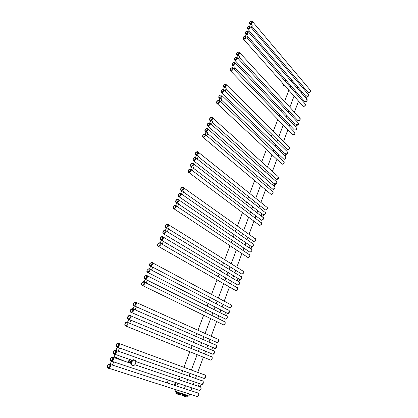 <?xml version="1.0" encoding="UTF-8"?>
<svg xmlns="http://www.w3.org/2000/svg" width="418" height="418" viewBox="0 0 418 418"><rect width="100%" height="100%" fill="white"/><g stroke="black" fill="none" stroke-linecap="round" stroke-linejoin="round"><path stroke-width="0.63" d="M292.401 80.841L290.907 80.873M176.642 382.831C175.654 383.316 175.121 384.21 175.048 385.521M284.24 85.366L283.456 85.413L282.375 82.916M167.592 383.087L167.801 381.075L168.349 380.072M306.89 97.148L308.766 95.717L308.343 94.458L251.265 27.625L252.164 25.435C252.263 24.578 251.761 24.239 250.648 24.406L250.309 24.573M306.347 98.627L307.105 96.553C307.146 95.978 306.707 95.743 305.793 95.853L305.422 95.936M247.08 37.787L247.994 35.572C248.088 34.731 247.576 34.391 246.468 34.553L246.129 34.71M130.677 359.935C129.507 360.034 129.01 360.771 129.199 362.134L130.097 362.537M130.782 363.043L130.515 362.725C130.317 361.408 130.792 360.666 131.931 360.499M128.154 362.443L129.272 359.302M114.318 354.318L114.255 356.638L115.081 357.39L115.974 357.411M237.481 57.768L238.443 58.792L239.373 56.529C239.451 55.714 238.934 55.38 237.816 55.531L237.487 55.657M235.329 63.108L295.009 126.1L295.923 126.941L296.707 124.81C296.733 124.261 296.289 124.036 295.364 124.125L295.003 124.172M233.124 68.275L234.122 69.294L235.062 67.005C235.135 66.206 234.613 65.877 233.49 66.018L233.166 66.133M225.203 90.978L226.154 88.668C226.211 87.9 225.678 87.581 224.55 87.707L224.231 87.79M285.201 156.081L286.006 153.892C286.016 153.38 285.557 153.16 284.627 153.234L284.277 153.239M224.121 89.995L225.192 91.009M221.921 95.586L285.196 156.092M220.735 101.846L221.697 99.505C221.744 98.752 221.206 98.434 220.077 98.554L219.763 98.627M219.612 100.858L220.725 101.872M211.492 124.313L212.48 121.915C212.511 121.194 211.963 120.886 210.824 120.99L210.52 121.027M208.039 129.167L272.897 185.231L274.145 186.114L274.981 183.852C274.976 183.377 274.506 183.162 273.571 183.215L273.226 183.178M210.285 123.326L211.482 124.334M205.619 134.57L206.863 135.573L207.866 133.123C207.892 132.422 207.333 132.119 206.199 132.213L205.896 132.24M195.958 157.826L197.296 158.824L198.331 156.316C198.357 155.658 197.798 155.365 196.659 155.439L196.335 155.418L195.488 157.466M261.412 216.179L262.76 217.046L263.622 214.716C263.622 214.288 263.162 214.089 262.232 214.115L261.84 214.026L261.119 215.996M191.12 169.462L192.51 170.46L193.555 167.926C193.597 167.299 193.048 167.007 191.914 167.059L191.543 167.033M181.109 193.55L182.609 194.542L183.674 191.946C183.742 191.376 183.215 191.104 182.102 191.125L181.637 191.052L180.728 193.262M249.64 248.088L251.025 248.94L251.908 246.536L250.638 245.988L250.105 245.836L249.316 247.984M176.093 205.609L177.65 206.596L178.726 203.968C178.805 203.43 178.293 203.164 177.195 203.174L176.678 203.08L175.743 205.342M165.711 230.569L167.383 231.551L168.491 228.86C168.585 228.38 168.099 228.129 167.038 228.118L166.406 227.972L165.423 230.355M237.502 281.006L238.918 281.826L239.833 279.349L238.004 278.639L237.147 280.959M163.297 241.395L163.365 241.327C163.459 240.872 162.994 240.632 161.954 240.606L161.264 240.444L160.256 242.884M160.512 243.072L162.241 244.049L163.365 241.327M152.638 262.865L230.208 304.403C231.269 304.503 231.645 305.203 231.337 306.509L229.811 307.852L151.436 266.48L150.616 266.261L149.555 268.821M227.314 313.27L225.814 312.695M149.801 268.978L151.598 269.929L152.748 267.139M224.978 314.968L226.431 315.768L227.371 313.207M226.446 315.721C227.235 316.055 227.476 316.76 227.173 317.837L225.689 319.174L145.527 279.349M144.45 281.957L146.269 282.892L147.429 280.07M134.674 305.945L135.186 306.284M133.363 308.845L135.218 309.748L136.435 306.807L134.465 306.169M135.124 309.848L215.192 344.803C216.346 344.86 216.764 345.613 216.435 347.076L215.04 348.398L212.908 347.682M130.625 315.809L211.644 350.059L212.647 347.368M212.041 350.028L213.535 350.801L214.507 348.163M129.219 319.373L129.747 319.739M127.809 322.32C128.707 323.057 129.334 323.349 129.684 323.208L130.918 320.209L128.927 319.613M116.293 350.242C117.192 351.021 117.834 351.308 118.216 351.094L119.47 347.975L117.233 347.306M117.902 347.201L118.472 347.624M198.686 386.248L200.217 386.995L201.236 384.215L199.579 383.823M110.519 364.24C111.418 365.045 112.066 365.322 112.463 365.076L113.717 361.894L111.496 361.288M112.217 361.147L112.818 361.601M183.497 395.82L184.103 396.18L182.87 395.627L183.497 395.82L183.753 395.141L185.744 395.94L185.493 396.619L185.848 396.745L186.099 396.071L187.243 396.4L186.987 397.074L187.389 396.055M182.342 395.203L182.87 395.627M184.103 396.18L185.493 396.619M184.808 396.463L186.987 397.074M185.848 396.745L186.177 396.954M182.342 395.209L182.598 394.535L183.434 395L183.178 395.679M182.729 394.195L182.603 394.535M176.856 393.746L177.467 394.111L176.229 393.557L176.856 393.746L177.112 393.061L179.129 393.866L178.873 394.555L179.233 394.686L179.489 393.996L180.665 394.336L180.409 395.026L180.822 393.991M176.532 393.599L176.793 392.915L175.973 392.455L175.712 393.134L176.229 393.557M177.467 394.111L178.873 394.555M178.178 394.399L180.409 395.026M179.233 394.686L179.573 394.9M291.759 80.883L290.437 80.329M291.612 80.893L290.745 80.69M176.333 382.726L175.085 384.32L174.855 385.459M299.628 77.539L300.218 78.239M183.126 392.006L182.389 393.975L174.949 391.029M293.849 77.016L294.413 76.342M180.963 394.07L175.236 391.598M175.628 382.496L174.531 384.105L174.269 385.265M304.022 82.759L304.597 83.443M189.662 394.096L188.936 396.045L182.499 393.688M187.557 396.139L182.363 394.059M252.482 21.553L310.036 89.901L310.449 91.14C309.89 92.206 309.132 92.66 308.17 92.514L307.685 91.944M249.415 23.518L249.87 23.998C250.868 24.045 251.699 23.465 252.357 22.274L252.017 20.999C250.617 20.973 249.771 21.47 249.473 22.488L250.325 24.531L249.729 25.979M251.819 22.055C251.704 20.665 250.972 20.78 249.614 22.41C249.724 23.805 250.46 23.685 251.819 22.055M249.729 27.123C249.619 25.717 248.888 25.827 247.529 27.457C247.634 28.868 248.365 28.753 249.729 27.123M247.634 32.212C247.524 30.791 246.792 30.901 245.429 32.531C245.533 33.957 246.265 33.848 247.634 32.212M245.523 37.333C245.418 35.901 244.687 36 243.323 37.636C243.417 39.073 244.154 38.973 245.523 37.333M250.272 27.337L249.917 26.047C248.538 26.015 247.696 26.512 247.388 27.536L247.801 29.061C248.794 29.103 249.619 28.528 250.272 27.337M247.331 28.576L305.464 95.889M248.177 32.432L247.806 31.12C246.416 31.104 245.58 31.601 245.288 32.609L245.716 34.151C246.709 34.187 247.529 33.612 248.177 32.432M306.305 98.648L307.078 100.315C306.535 101.365 305.783 101.825 304.826 101.689L304.314 101.099M245.23 33.659L246.155 34.652M246.066 37.552L245.685 36.22C244.3 36.214 243.464 36.711 243.182 37.709L243.621 39.271C244.608 39.302 245.423 38.728 246.066 37.552M247.069 37.798L304.931 103.638L305.38 104.934C304.842 105.979 304.095 106.438 303.144 106.308L302.616 105.712M243.124 38.775L303.144 106.308C304.32 106.438 305.077 106.026 305.417 105.07M239.655 52.637L299.633 117.886L300.129 119.234C299.607 120.259 298.875 120.718 297.935 120.609L297.365 119.997M236.588 54.627L237.126 55.139C238.103 55.155 238.903 54.586 239.524 53.426L239.106 52.041C237.722 52.057 236.901 52.553 236.64 53.53L237.544 55.589M238.976 53.211C238.887 51.733 238.155 51.816 236.781 53.462C236.865 54.941 237.596 54.857 238.976 53.211M236.818 58.442C236.734 56.952 236.003 57.031 234.623 58.677C234.707 60.171 235.439 60.093 236.818 58.442M234.65 63.708C234.566 62.204 233.834 62.272 232.455 63.923C232.533 65.433 233.265 65.36 234.65 63.708M232.465 69.001C232.387 67.481 231.661 67.544 230.276 69.2C230.349 70.72 231.081 70.658 232.465 69.001M237.372 58.661L236.933 57.256C235.553 57.282 234.738 57.778 234.482 58.745L234.984 60.375C235.961 60.385 236.755 59.816 237.372 58.661M234.435 59.858L295.103 124.13M238.396 58.818L297.888 122.578L298.4 123.942L296.503 125.363M235.203 63.928L234.754 62.496C233.375 62.533 232.565 63.034 232.314 63.991L232.836 65.636C233.803 65.642 234.592 65.072 235.203 63.928M295.824 126.962L296.66 128.676C296.153 129.69 295.432 130.15 294.502 130.05L293.896 129.423M232.267 65.114L233.244 66.065M233.019 69.221L232.56 67.768C231.191 67.81 230.386 68.312 230.135 69.263L230.668 70.929C231.635 70.929 232.418 70.36 233.019 69.221M234.054 69.325L294.376 132.025L294.915 133.431C294.413 134.439 293.697 134.899 292.767 134.805L292.151 134.173M230.088 70.402L292.767 134.805C293.729 134.977 294.455 134.565 294.956 133.556M226.394 84.76L288.916 146.692L289.507 148.155C289.021 149.142 288.326 149.602 287.412 149.529L286.748 148.881M223.332 86.798L223.959 87.341C224.91 87.32 225.678 86.756 226.258 85.638L225.751 84.122C224.393 84.19 223.604 84.692 223.374 85.617C223.008 86.327 223.207 86.902 223.959 87.341L224.356 87.728M225.699 85.418C225.636 83.851 224.905 83.898 223.51 85.559C223.573 87.127 224.304 87.08 225.699 85.418M223.468 90.831C223.405 89.248 222.679 89.29 221.284 90.952C221.336 92.54 222.068 92.498 223.468 90.831M221.221 96.276C221.169 94.677 220.438 94.714 219.037 96.38C219.089 97.979 219.821 97.943 221.221 96.276M218.969 101.752C218.917 100.137 218.186 100.163 216.785 101.835C216.832 103.45 217.559 103.424 218.969 101.752M224.027 91.051L223.505 89.515C222.151 89.593 221.368 90.095 221.148 91.009C220.777 91.735 220.976 92.315 221.749 92.749C222.695 92.728 223.452 92.164 224.027 91.051M221.106 92.206L284.449 153.228M225.072 91.046L287.119 151.52L287.725 153.004L285.818 154.404M221.786 96.495C222.089 95.612 221.911 95.095 221.247 94.938C219.899 95.027 219.116 95.523 218.907 96.433C218.536 97.185 218.739 97.775 219.523 98.193C220.464 98.167 221.216 97.598 221.786 96.495M285.019 156.092L285.933 157.873C285.463 158.85 284.778 159.31 283.874 159.253L283.179 158.594M218.865 97.645L219.915 98.564M219.528 101.971C219.837 101.072 219.654 100.545 218.975 100.393C217.632 100.487 216.858 100.989 216.649 101.887C216.284 102.671 216.493 103.262 217.287 103.669C218.222 103.633 218.969 103.068 219.528 101.971M220.579 101.903L283.498 161.249L284.135 162.769C283.67 163.741 282.991 164.196 282.093 164.149L281.382 163.485M216.613 103.11L282.093 164.149C282.918 164.326 283.613 163.908 284.183 162.889M212.668 117.97L277.876 176.354L278.566 177.932L276.58 179.312L275.817 178.638M209.622 120.081L210.343 120.645C211.262 120.593 211.994 120.029 212.532 118.958C212.856 118.007 212.657 117.453 211.931 117.306C210.604 117.432 209.846 117.933 209.658 118.806C209.287 119.658 209.512 120.269 210.343 120.645L210.735 120.99M211.968 118.733C211.926 117.071 211.2 117.082 209.789 118.759C209.82 120.421 210.547 120.415 211.968 118.733M209.658 124.334C209.622 122.657 208.895 122.662 207.48 124.339C207.511 126.022 208.237 126.022 209.658 124.334M207.333 129.972C207.307 128.274 206.581 128.269 205.16 129.956C205.186 131.654 205.907 131.654 207.333 129.972M204.998 135.636C204.972 133.927 204.25 133.912 202.829 135.599C202.845 137.313 203.571 137.323 204.998 135.636M210.228 124.559C210.552 123.587 210.348 123.033 209.606 122.887C208.284 123.023 207.532 123.524 207.349 124.386C206.978 125.264 207.218 125.886 208.054 126.246L210.228 124.559M207.318 125.677L273.503 183.209M211.268 124.35L276.021 181.328C276.742 181.522 276.977 182.055 276.732 182.927L274.809 184.312C275.65 184.411 276.303 183.983 276.784 183.037L276.758 181.903M207.903 130.197C208.237 129.204 208.023 128.639 207.271 128.498C205.954 128.645 205.207 129.146 205.029 129.998C204.663 130.907 204.904 131.534 205.755 131.879L207.903 130.197M273.868 186.073L274.161 186.329C274.898 186.522 275.138 187.06 274.887 187.948L272.938 189.328L272.144 188.649M205.003 131.304L206.147 132.213M205.572 135.866C205.907 134.852 205.687 134.282 204.919 134.141C203.608 134.298 202.866 134.795 202.693 135.641C202.333 136.581 202.578 137.214 203.441 137.543L205.572 135.866M206.612 135.578L272.29 191.35C273.038 191.538 273.288 192.087 273.032 192.991L271.104 194.37L270.294 193.691M202.673 136.968L271.104 194.37C271.972 194.464 272.63 194.041 273.085 193.1L273.053 191.93M198.461 152.324L266.496 206.915C267.29 207.093 267.557 207.662 267.295 208.619L265.42 209.993L264.563 209.314M195.441 154.54L196.256 155.115L198.325 153.448C198.675 152.377 198.445 151.781 197.625 151.65C196.45 151.76 195.723 152.256 195.457 153.15C195.101 154.185 195.368 154.838 196.256 155.115L196.659 155.439M197.751 153.218C197.74 151.457 197.019 151.421 195.587 153.119C195.593 154.885 196.314 154.916 197.751 153.218M195.358 159.018C195.352 157.241 194.636 157.199 193.2 158.897C193.2 160.679 193.915 160.721 195.358 159.018M192.954 164.854C192.954 163.057 192.233 163.01 190.796 164.713C190.791 166.51 191.507 166.557 192.954 164.854M190.535 170.722C190.54 168.909 189.819 168.851 188.377 170.56C188.366 172.373 189.088 172.43 190.535 170.722M195.938 159.248C196.293 158.161 196.052 157.555 195.216 157.429C194.051 157.544 193.33 158.046 193.069 158.929C192.719 160 192.996 160.658 193.884 160.914L195.938 159.248M193.053 160.334L262.232 214.115M196.962 158.803L264.584 212.041C265.393 212.219 265.67 212.793 265.404 213.765L263.465 215.129M193.534 165.084C193.895 163.971 193.649 163.36 192.797 163.239C191.637 163.365 190.927 163.861 190.665 164.739C190.321 165.836 190.598 166.505 191.501 166.745L193.534 165.084M262.363 216.952L262.666 217.193C263.492 217.365 263.768 217.945 263.502 218.938L261.668 220.312L260.78 219.633M190.655 166.165L191.914 167.059M191.115 170.952C191.481 169.823 191.23 169.196 190.362 169.081C189.208 169.217 188.502 169.713 188.252 170.586C187.907 171.714 188.194 172.388 189.103 172.613L191.115 170.952M192.134 170.424L260.738 222.371C261.579 222.538 261.861 223.128 261.595 224.137L259.777 225.511L258.873 224.832M188.241 172.033L259.777 225.511L261.652 224.231M183.742 187.881L254.766 238.412C255.649 238.568 255.957 239.18 255.675 240.245L253.919 241.614L252.974 240.946M180.754 190.237L181.663 190.817L183.617 189.166C183.993 187.969 183.727 187.321 182.812 187.217C181.678 187.374 180.994 187.875 180.754 188.722C180.424 189.944 180.728 190.645 181.663 190.817L182.102 191.125M183.027 188.931C183.047 187.065 182.332 186.987 180.879 188.701C180.853 190.571 181.569 190.65 183.027 188.931M180.55 194.945C180.576 193.053 179.86 192.97 178.402 194.689C178.371 196.575 179.087 196.664 180.55 194.945M178.058 200.99C178.089 199.083 177.373 198.989 175.915 200.708C175.879 202.615 176.589 202.709 178.058 200.99M175.55 207.067C175.586 205.144 174.876 205.045 173.413 206.769C173.371 208.692 174.081 208.796 175.55 207.067M181.14 195.175C181.522 193.957 181.25 193.299 180.32 193.205C179.197 193.367 178.512 193.868 178.277 194.704C177.953 195.958 178.261 196.664 179.212 196.821L181.14 195.175M178.287 196.246L250.638 245.988M182.128 194.464L252.796 243.699C253.7 243.851 254.008 244.467 253.726 245.549L251.777 246.897M178.648 201.22C179.035 199.982 178.758 199.313 177.812 199.224C176.694 199.396 176.02 199.893 175.79 200.724C175.471 202.009 175.785 202.725 176.741 202.866L178.648 201.22M250.486 248.783L250.821 249.008C251.735 249.159 252.054 249.781 251.767 250.884L250.053 252.253L249.076 251.594M175.8 202.286L177.195 203.174M176.145 207.302C176.537 206.043 176.25 205.363 175.288 205.28C174.181 205.457 173.512 205.959 173.287 206.779C172.974 208.101 173.298 208.822 174.254 208.943L176.145 207.302M177.117 206.497L248.83 254.348C249.765 254.494 250.084 255.126 249.797 256.244L248.104 257.608L247.111 256.96M173.303 208.368L248.104 257.608L249.865 256.328M168.48 224.701L242.675 270.895C243.652 271.021 243.992 271.679 243.694 272.86L242.059 274.218L241.034 273.586M165.544 227.24L166.542 227.81L168.37 226.18C168.778 224.847 168.475 224.147 167.466 224.074C166.395 224.267 165.747 224.764 165.518 225.574C165.22 226.99 165.559 227.737 166.542 227.81L167.038 228.118M167.77 225.945C167.822 223.964 167.116 223.839 165.638 225.568C165.58 227.554 166.291 227.679 167.77 225.945M165.199 232.178C165.262 230.172 164.551 230.041 163.077 231.776C163.01 233.777 163.715 233.913 165.199 232.178M162.618 238.443C162.68 236.421 161.975 236.28 160.496 238.02C160.423 240.042 161.129 240.183 162.618 238.443M160.016 244.749C160.089 242.706 159.383 242.56 157.899 244.3C157.821 246.343 158.526 246.495 160.016 244.749M165.8 232.413C166.212 231.055 165.909 230.344 164.885 230.276C163.804 230.49 163.156 230.992 162.952 231.776C162.654 233.223 163.004 233.981 163.992 234.038L165.8 232.413M162.983 233.474L238.688 278.858M166.74 231.405L240.648 276.345C241.635 276.47 241.98 277.134 241.688 278.331L239.723 279.652M163.219 238.683C163.637 237.299 163.323 236.578 162.283 236.515C161.212 236.74 160.575 237.241 160.376 238.02C159.843 239.138 160.193 239.895 161.432 240.303L163.219 238.683M238.762 281.826C239.66 282.035 239.958 282.704 239.666 283.838L238.067 285.191L237.016 284.574M160.413 239.739L161.954 240.606M160.622 244.99C161.045 243.584 160.726 242.853 159.671 242.795C158.605 243.025 157.978 243.522 157.779 244.295C157.252 245.455 157.612 246.223 158.856 246.604L160.622 244.99M161.536 243.877L236.557 287.333C237.576 287.448 237.936 288.122 237.633 289.366L236.055 290.719L234.994 290.113M157.821 246.045L236.055 290.719C237.032 290.51 237.586 290.082 237.706 289.434L237.586 287.903M231.41 306.566L229.811 307.852L228.73 307.277M149.78 265.629L150.851 266.172L152.554 264.568C152.993 263.084 152.664 262.326 151.562 262.285L149.722 263.784C149.205 265.059 149.581 265.853 150.851 266.172L151.436 266.48M151.948 264.328C152.037 262.222 151.332 262.049 149.837 263.8C149.743 265.9 150.443 266.078 151.948 264.328M149.283 270.791C149.378 268.67 148.677 268.481 147.178 270.237C147.079 272.358 147.779 272.546 149.283 270.791M146.603 277.296C146.702 275.149 146.002 274.955 144.503 276.711C144.393 278.858 145.093 279.052 146.603 277.296M143.902 283.838C144.011 281.669 143.317 281.471 141.806 283.226C141.692 285.395 142.392 285.599 143.902 283.838M149.895 271.031C150.339 269.526 149.999 268.753 148.886 268.722L147.063 270.221C146.551 271.533 146.932 272.337 148.207 272.63L149.895 271.031M147.126 272.097L226.368 312.784M150.767 269.699L228.118 310.031C229.189 310.119 229.571 310.83 229.263 312.157L227.758 313.5L227.282 313.453M147.214 277.536C147.664 276 147.324 275.222 146.19 275.196L144.388 276.695C143.881 278.043 144.267 278.858 145.548 279.13L147.214 277.536M227.099 316.227L227.251 317.884C226.781 318.829 226.263 319.258 225.689 319.174L224.591 318.626M144.456 278.602L146.169 279.438M144.518 284.078C144.973 282.521 144.628 281.732 143.484 281.706C142.46 281.983 141.864 282.479 141.692 283.205C141.19 284.59 141.582 285.41 142.867 285.672L144.518 284.078M146.002 282.949L223.902 321.374C225.004 321.452 225.396 322.173 225.077 323.542L223.609 324.88L222.507 324.342M141.77 285.149L223.609 324.88C224.189 324.948 224.706 324.52 225.156 323.595L224.994 321.907M136.19 302.439L217.35 338.993C218.494 339.055 218.901 339.803 218.577 341.24L217.167 342.567L216.049 342.07M133.431 305.474L134.554 305.976L136.148 304.398C136.618 302.757 136.258 301.937 135.071 301.932L133.332 303.431C132.846 304.931 133.253 305.783 134.554 305.976L135.265 306.289M135.526 304.158C135.657 301.927 134.962 301.691 133.446 303.463C133.311 305.694 134.006 305.924 135.526 304.158M132.762 310.867C132.898 308.615 132.203 308.369 130.682 310.146C130.541 312.398 131.236 312.638 132.762 310.867M129.977 317.617C130.118 315.344 129.428 315.094 127.903 316.865C127.756 319.143 128.446 319.394 129.977 317.617M127.176 324.41C127.328 322.116 126.638 321.855 125.107 323.631C124.956 325.93 125.646 326.192 127.176 324.41M133.384 311.112C133.859 309.445 133.499 308.609 132.297 308.609C131.21 308.996 130.635 309.498 130.573 310.109C130.082 311.635 130.494 312.497 131.811 312.685L133.384 311.112M130.677 312.189L213.661 347.807M216.32 345.305L216.519 347.112C216.101 348.006 215.61 348.429 215.04 348.398L214.444 348.34M130.604 317.863C131.085 316.17 130.714 315.324 129.502 315.334C128.425 315.726 127.856 316.222 127.793 316.828C127.307 318.396 127.725 319.263 129.047 319.43L130.604 317.863M213.582 350.681C214.361 351.073 214.596 351.825 214.282 352.938L212.903 354.26L211.78 353.79M127.908 318.944L129.799 319.744M127.803 324.655C128.289 322.936 127.918 322.079 126.691 322.095C125.604 322.508 125.039 323.01 124.998 323.589C124.517 325.199 124.94 326.077 126.262 326.223L127.803 324.655M129.627 323.292L210.844 356.512C212.025 356.554 212.448 357.327 212.114 358.832L210.756 360.149L209.627 359.699M125.118 325.747L210.756 360.149C211.341 360.149 211.821 359.726 212.198 358.869L211.983 356.998M119.099 343.512L204.089 374.716C205.301 374.737 205.74 375.536 205.4 377.114L204.089 378.415L202.965 378.013M116.465 346.867L117.625 347.311L119.114 345.764C119.616 343.957 119.229 343.063 117.965 343.094C116.915 343.518 116.366 344.019 116.314 344.594C115.854 346.323 116.288 347.227 117.625 347.311L118.493 347.624M118.477 345.514C118.649 343.147 117.965 342.854 116.423 344.641C116.246 347.013 116.93 347.301 118.477 345.514M115.603 352.484C115.781 350.096 115.096 349.793 113.555 351.585C113.372 353.973 114.057 354.276 115.603 352.484M112.714 359.501C112.897 357.087 112.217 356.773 110.665 358.566C110.477 360.985 111.157 361.293 112.714 359.501M109.803 366.56C109.991 364.12 109.312 363.801 107.76 365.593C107.567 368.033 108.246 368.357 109.803 366.56M116.241 352.735C116.747 350.895 116.361 349.997 115.081 350.033C114.041 350.462 113.497 350.958 113.45 351.533C112.98 353.288 113.419 354.203 114.767 354.281L116.241 352.735M113.602 353.842L132.145 360.295M118.205 351.136L201.857 380.714C203.085 380.73 203.529 381.54 203.185 383.139L201.894 384.44L201.178 384.377M113.351 359.752C113.863 357.881 113.477 356.972 112.181 357.014C111.146 357.447 110.608 357.944 110.561 358.513C110.101 360.311 110.545 361.236 111.893 361.288L113.351 359.752M200.29 386.791C201.063 387.24 201.288 388.04 200.959 389.195L199.684 390.496L198.56 390.125M110.728 360.865L112.834 361.601M110.441 366.811C110.963 364.914 110.566 363.989 109.265 364.036C108.22 364.496 107.687 364.992 107.656 365.536C107.238 367.5 107.687 368.436 109.004 368.347L110.441 366.811M112.463 365.081L197.369 392.81C198.623 392.815 199.072 393.641 198.722 395.287L197.463 396.583L196.34 396.227M107.834 367.929L197.463 396.583L198.816 395.313M134.951 360.222C132.981 359.099 131.586 360.081 130.771 363.174C130.959 361.549 131.691 360.426 132.966 359.783M133.253 359.694L134.873 360.18M134.962 360.227L133.248 359.689C131.832 360.238 131.012 361.403 130.782 363.185L131.022 364.517L132.062 365.426M133.426 365.609L131.477 364.721C130.949 362.526 131.691 360.912 133.703 359.888L135.625 360.76L135.876 361.983M134.523 364.977L133.551 365.572M133.577 365.494C130.771 366.408 131.043 360.75 133.838 360.128C136.629 359.255 136.357 364.851 133.577 365.494M286.419 80.658L284.825 80.763M299.298 82.085L298.833 83.323M297.559 86.725L297.078 87.999M295.813 91.385L295.317 92.702M294.058 96.072L289.862 107.259M288.619 110.577L288.065 112.05M286.826 115.358L286.262 116.868M285.029 120.159L284.444 121.706M283.216 124.982L278.827 136.696M277.615 139.931L276.977 141.634M275.77 144.853L275.117 146.598M273.915 149.801L273.247 151.582M272.05 154.775L267.457 167.028M266.276 170.189L265.55 172.117M264.369 175.262L263.633 177.227M262.457 180.367L261.71 182.368M260.534 185.498L255.743 198.284M254.578 201.392L253.778 203.529M252.613 206.628L251.798 208.801M250.643 211.895L249.812 214.1M248.658 217.188L243.663 230.511M242.508 233.589L241.635 235.919M240.481 238.997L239.598 241.358M238.443 244.431L237.549 246.819M236.395 249.896L231.201 263.753M230.046 266.836L229.111 269.333M227.956 272.421L227.011 274.94M225.851 278.033L224.894 280.577M223.734 283.676L218.348 298.05M217.172 301.179L216.19 303.813M215.009 306.948L214.016 309.602M212.835 312.753L211.837 315.423M210.651 318.584L205.071 333.465M203.869 336.678L202.845 339.411M201.633 342.645L200.603 345.388M199.381 348.643L198.346 351.402M197.124 354.673L191.36 370.045M190.106 373.389L189.056 376.19M187.792 379.56L186.741 382.365M185.467 385.767L184.411 388.578M294.376 76.306L293.723 77.34M292.428 80.778L291.936 82.064M290.646 85.481L290.139 86.808M288.854 90.21L284.574 101.506M283.305 104.861L282.746 106.344M281.481 109.683L280.901 111.209M279.642 114.532L279.052 116.099M277.798 119.407L273.32 131.242M272.081 134.507L271.428 136.226M270.195 139.481L269.532 141.242M268.304 144.482L267.625 146.279M266.402 149.503L261.715 161.886M260.508 165.079L259.766 167.028M258.564 170.21L257.812 172.195M256.61 175.367L255.842 177.389M254.646 180.55L249.75 193.477M248.564 196.617L247.743 198.78M246.557 201.915L245.727 204.109M244.54 207.239L243.699 209.465M242.513 212.59L237.414 226.065M236.233 229.179L235.339 231.535M234.164 234.65L233.26 237.032M232.079 240.146L231.164 242.56M229.989 245.674L224.68 259.693M223.499 262.812L222.543 265.336M221.357 268.46L220.391 271.01M219.21 274.145L218.233 276.716M217.046 279.856L211.534 294.403M210.338 297.569L209.329 300.234M208.127 303.411L207.109 306.096M205.902 309.289L204.877 311.99M203.665 315.193L197.96 330.262M196.726 333.512L195.676 336.281M194.438 339.557L193.382 342.342M192.139 345.634L191.078 348.429M189.824 351.747L183.93 367.312M182.645 370.703L181.569 373.54M180.278 376.958L179.202 379.8M177.896 383.249L176.814 386.101M175.503 389.571L174.933 391.065C175.649 392.032 177.713 393.035 181.125 394.08L182.384 394.007L187.719 396.149L188.931 396.071M299.152 76.975L299.878 77.612M299.988 77.743L300.338 78.385M290.233 85.011L288.645 85.105M284.538 85.35L283.456 85.413M303.546 82.194L304.267 82.821M304.372 82.952L304.712 83.579M303.682 87.237L303.228 88.464M301.974 91.84L301.503 93.104M300.255 96.464L299.769 97.765M298.53 101.109L294.408 112.202M293.185 115.493L292.642 116.951M291.424 120.227L290.865 121.727M289.653 124.992L289.084 126.529M287.877 129.773L283.561 141.388M282.369 144.591L281.742 146.279M280.556 149.472L279.914 151.196M278.733 154.378L278.08 156.139M276.904 159.305L272.395 171.448M271.23 174.578L270.519 176.485M269.359 179.604L268.638 181.553M267.483 184.662L266.747 186.642M265.592 189.741L260.884 202.411M259.745 205.489L258.956 207.605M257.817 210.677L257.018 212.83M255.879 215.892L255.069 218.076M253.93 221.132L249.029 234.331M247.895 237.377L247.038 239.681M245.904 242.727L245.037 245.068M243.903 248.109L243.025 250.476M241.897 253.522L236.797 267.238M235.663 270.289L234.749 272.761M233.61 275.817L232.685 278.31M231.546 281.371L230.611 283.89M229.472 286.957L224.189 301.179M223.034 304.273L222.068 306.88M220.918 309.984L219.941 312.607M218.781 315.721L217.804 318.364M216.639 321.494L211.168 336.208M209.988 339.39L208.984 342.091M207.798 345.289L206.79 348.006M205.593 351.219L204.58 353.952M203.378 357.186L197.73 372.381M196.502 375.688L195.472 378.457M194.234 381.791L193.205 384.565M191.956 387.925L190.921 390.705M310.496 90.387L310.49 91.26M310.485 91.281C310.067 92.284 309.294 92.697 308.17 92.514L251.814 26.282M308.803 95.858L306.875 97.19M308.818 94.949L308.813 95.832M305.427 95.91L304.983 97.122M305.6 97.838L248.297 31.69M307.125 99.536L307.12 100.43M307.115 100.451C306.739 101.428 305.981 101.84 304.826 101.689L247.66 36.376M246.145 34.663L245.528 36.167M305.427 104.139L305.427 105.049M129.199 362.134L130.515 362.725M114.255 356.638L124.151 361.084M300.171 118.404L300.176 119.344M300.166 119.365C299.899 120.274 299.152 120.692 297.935 120.609L239.08 57.245M298.436 124.073C298.201 124.851 297.553 125.29 296.498 125.39M298.442 123.101L298.447 124.052M237.502 55.62L236.839 57.224M295.009 124.156L294.491 125.557M296.702 127.819L296.707 128.786C296.503 129.658 295.766 130.076 294.502 130.05L234.785 67.679M233.181 66.096L232.497 67.753M294.956 132.558L294.962 133.535M289.543 147.24L289.554 148.259M289.549 148.275C289.282 149.148 288.572 149.566 287.412 149.529L225.913 89.253M287.772 153.124C287.542 153.908 286.889 154.341 285.813 154.42M287.762 152.074L287.777 153.103M224.241 87.764L223.52 89.515M284.277 153.228L283.691 154.822M285.969 156.933L285.985 157.973M285.98 157.994C285.389 159.023 284.689 159.446 283.874 159.253L221.472 100.048M219.774 98.596L219.032 100.398M284.167 161.813L284.188 162.868M278.592 176.924L278.623 178.031C278.101 179.029 277.421 179.447 276.58 179.312L212.292 122.369M210.531 121.011L209.747 122.908M273.231 183.173L272.573 184.955M274.913 186.903L274.945 188.043C274.464 189.009 273.795 189.432 272.938 189.328L207.699 133.541M205.902 132.224L205.102 134.168M267.306 207.5L267.353 208.702M267.348 208.718L265.42 209.993L198.189 156.651M265.414 212.626L265.467 213.849L263.481 215.087M261.349 216.174L193.67 163.908M263.512 217.778L263.565 219.022M263.559 219.032L261.668 220.312L193.435 168.219M191.548 167.028L190.681 169.128M261.6 222.956L261.658 224.22M255.67 239.002L255.743 240.319L253.919 241.614L183.586 192.165M253.789 245.638L251.814 246.798M253.721 244.284L253.794 245.627M249.462 248.083L178.773 199.877M251.756 249.598L251.835 250.957M251.829 250.967L250.053 252.253L178.653 204.151M249.781 254.933L249.865 256.318M243.668 271.47L243.767 272.923L242.059 274.218L168.444 228.98M241.756 278.404L240.068 279.689L239.775 279.511M241.651 276.92L241.756 278.398M238.605 281.826L238.223 281.596M237.225 281.006L163.323 237.131M239.624 282.396L239.739 283.895M239.733 283.906L238.067 285.191L163.328 241.411M231.274 304.957L231.41 306.561M229.189 310.579L229.336 312.209C228.85 313.171 228.322 313.599 227.758 313.5L227.345 313.286M225.511 312.481L224.597 314.968M226.013 315.684L225.563 315.459M224.623 314.979L147.282 275.749M145.281 279.193L144.194 281.821M145.678 282.793L145.365 282.636M218.473 339.505L218.661 341.281M218.661 341.287C218.248 342.175 217.747 342.603 217.167 342.567L136.435 306.807M134.22 306.002L133.091 308.74M212.851 350.571L212.485 350.415M214.157 351.136L214.366 352.975C213.969 353.847 213.483 354.276 212.903 354.26L130.918 320.209M128.671 319.462L127.527 322.231M205.243 375.171L205.489 377.14C205.128 377.971 204.663 378.4 204.089 378.415L119.47 347.975M203.023 381.164L203.279 383.165C202.939 383.975 202.474 384.403 201.894 384.44L201.236 384.215M200.551 383.975L135.892 361.591M117.165 347.348L115.995 350.19M199.292 383.541L198.294 386.237M199.255 386.624L198.952 386.519M198.284 386.289L134.857 364.721M130.771 363.331L113.315 357.395M200.786 387.183L201.053 389.221L199.684 390.496L113.717 361.894M111.397 361.33L110.211 364.209M198.54 393.239L198.816 395.308M175.968 392.465L176.103 392.115M130.771 363.174L131.022 364.517L133.525 365.598C135.531 364.559 136.231 362.949 135.625 360.76"/></g></svg>
